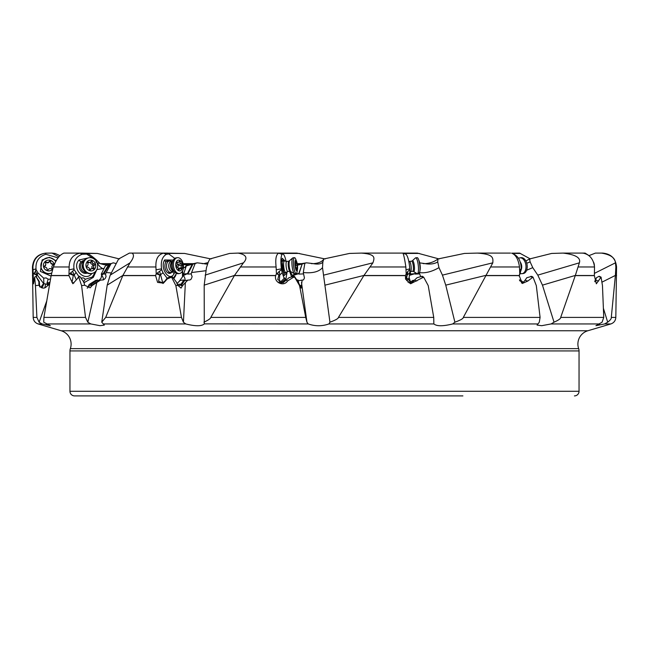 <?xml version="1.0" encoding="UTF-8"?>
<svg xmlns="http://www.w3.org/2000/svg" width="649" height="649" viewBox="0 0 649 649"><rect width="100%" height="100%" fill="white"/><g stroke="black" fill="none" stroke-linecap="round" stroke-linejoin="round"><path stroke-width="0.97" d="M184.681 267.477A6.944 5.76 67.2 0 0 186.45 264.662L183.302 264.662L190.327 264.338L197.247 262.829L203.818 263.64L208.004 262.626M87.623 287.986L89.083 284.53L91.623 284.132L91.452 285.641L92.093 285.568L90.179 287.823L84.678 285.252L81.596 285.609L78.772 277.131L72.866 283.735L68.948 275.63L69.151 266.974C69.273 259.162 72.956 254.562 80.216 253.175L87.372 253.434C89.651 254.53 92.677 256.712 96.45 259.989L100.157 263.632L104.002 264.662L108.034 264.662M185.338 267.047L186.717 264.662L187.764 264.662M101.658 275.509L101.706 275.59A4.632 3.018 -28 0 0 101.633 275.565L101.325 274.016L105.349 265.895L113.202 262.829L115.911 263.494M107.19 285.146L122.872 275.419L105.69 317.41L101.755 322.188L107.19 285.146L110.208 275.127L118.629 258.967L129.411 253.094L167.669 253.094L169.413 254.051M111.255 272.953L106.217 272.539L111.133 263.543M186.125 266.496L183.359 268.126M183.245 275.509L183.253 275.59A4.632 3.432 -3.3 0 0 183.156 275.565L186.295 265.895L195.706 263.397M205.96 270.706L191.585 272.539L195.154 263.543L197.247 262.829M205.133 275.127L243.456 262.829C247.999 257.831 246.214 254.586 238.086 253.094L229.6 253.434L209.878 258.967L208.37 261.888L206.455 267.639L204.192 285.146L204.273 323.94C201.531 326.342 195.365 326.342 185.784 323.94L183.432 322.245L181.46 317.41L175.863 285.609L171.563 277.131L167.215 278.948L163.475 283.142L157.593 282.404L155.598 275.63L156.214 273.773L155.93 266.974C155.517 259.162 158.04 254.562 163.499 253.175L164.692 253.094M297.031 264.338L306.49 262.829L313.508 263.632C318.805 263.21 322.245 261.661 323.827 258.967L349.495 253.434L361.363 253.094C376.501 254.221 374.311 258.197 372.932 262.829L363.967 275.419L338.437 317.41C338.356 318.562 335.525 320.152 329.943 322.188L328.938 323.94C322.042 326.342 315.13 326.342 308.21 323.94L306.953 322.245L305.736 317.41L299.57 285.609L294.654 277.131L293.17 277.415L287.507 281.017C283.808 287.028 273.732 282.453 275.695 275.63L276.442 273.773L276.109 266.974C275.233 259.162 276.085 254.562 278.672 253.175L280.141 253.094M297.429 265.238L306.49 262.829M292.804 275.509L292.772 275.59A4.632 3.164 23.2 0 0 292.675 275.565L294.313 274.016L298.791 273.537L302.101 264.192L298.897 274.089L298.808 273.627L292.772 275.59A4.632 1.785 -108 0 1 293.243 276.352M323.827 258.975L322.877 261.888L322.512 267.639C318.927 271.817 312.518 273.448 303.286 272.539L304.803 263.543M419.303 262.829L425.225 263.632C430.376 263.21 434.603 261.661 437.913 258.967L464.433 253.434L477.339 253.094C494.246 254.221 492.989 258.197 492.818 262.829L463.313 317.41C463.345 318.562 460.547 320.152 454.9 322.188L452.726 323.94C443.032 326.342 436.745 326.342 433.865 323.94L433.881 323.989M437.913 258.975L437.718 261.888L438.967 267.639C431.723 271.817 425.119 273.448 419.181 272.539L420.625 276.531M532.756 267.639L537.802 275.127L579.37 262.829C581.058 257.831 575.614 254.586 563.048 253.094L551.658 253.434L529.527 258.967L530.128 261.888L532.756 267.639L526.615 270.26M529.527 258.967L525.877 260.987M594.638 273.261L615.439 262.829C615.106 257.831 610.458 254.586 601.501 253.094L595.417 253.094L588.919 255.649M521.317 282.842L522.916 282.794L525.017 280.287L527.856 281.017L522.307 283.483L519.192 275.63L519.76 273.773L519.5 266.974C518.291 259.162 515.663 254.562 511.631 253.175L519.589 253.094L530.371 258.967M369.695 253.094L417.421 253.094L439.122 258.967M279.378 253.094L296.853 253.094L325.173 258.967M164.83 253.094L184.567 253.434L211.087 258.967M81.904 253.094L97.342 253.434L119.473 258.967M59.984 255.609L55.108 253.434L52.034 253.094L58.897 256.89M104.091 268.426L96.879 269.538M103.524 268.605L102.745 268.702L100.157 266.901L97.001 263.08M101.642 275.549L101.057 278.186L98.648 280.701M101.325 274.016L103.394 273.627L101.706 275.59A4.632 4.283 -139.3 0 1 103.264 279.946M108.967 264.232L103.313 273.537M109.762 264.192L103.751 274.089L103.394 273.627M106.217 272.539L105.527 273.919L106.055 276.685L105.097 278.64L103.378 279.897L100.538 280.117L96.806 282.477L87.842 322.245L90.828 323.94L100.003 325.684L104.351 325.1L101.755 322.188M103.751 274.089L105.527 273.919M46.631 301.266L39.135 322.245L42.161 323.94L50.362 325.709L43.718 322.188L43.913 317.41L51.166 275.419L53.356 266.974L55.124 262.829C57.412 257.831 60.341 254.586 63.902 253.094L81.733 253.094M42.161 323.94L38.153 323.94L61.168 330.763A13.889 13.889 0 0 1 70.335 348.643A6.944 6.944 0 0 0 69.954 350.922L69.954 391.282A4.632 4.632 0 0 0 74.578 395.906L462.891 395.906M574.422 395.906A4.632 4.632 0 0 0 579.046 391.282L579.046 350.922A6.944 6.944 0 0 0 578.665 348.643A13.889 13.889 0 0 1 587.832 330.763L610.847 323.94L604.625 323.94L595.92 325.684L602.061 322.245L603.748 317.41L602.467 285.609L601.071 277.131L596.358 283.8L594.362 275.63L594.525 266.974C593.494 259.162 589.746 254.562 583.289 253.175L581.885 253.094M525.017 280.287L526.801 277.715L531.799 276.377L533.007 277.131L536.317 285.609L540.09 317.41L539.278 322.245L537.08 325.092L541.688 325.693L551.115 323.94L554.035 322.188L542.459 285.146L575.347 275.419L560.695 317.41C560.841 318.562 558.619 320.152 554.035 322.188M122.872 275.419L130.027 262.829C133.824 257.831 134.457 254.586 131.925 253.094M162.948 283.524L159.613 271.306L161.698 269.659L161.552 268.832C160.619 261.515 162.234 256.679 166.395 254.319L168.789 253.954L174.784 258.383M166.485 254.278L163.662 253.151M179.043 281.561L182.483 276.888L182.499 271.055M175.449 276.044L173.778 278.705M182.604 270.852L183.026 275.638L182.483 276.888M183.894 274.016L187.537 273.627L183.253 275.59A4.632 3.367 -114.6 0 1 184.997 280.66M192.291 264.232L187.488 273.537M192.899 264.192L187.78 274.089L187.537 273.627M191.585 272.539L191.171 273.919L192.128 276.685L191.195 279.086L190.011 279.962L187.788 280.117L182.629 285.568L181.03 288.115L177.818 285.252L175.863 285.609M187.78 274.089L191.171 273.919M204.281 323.867L308.21 323.94M177.818 285.252L176.374 282.055L171.993 276.377L171.563 277.131M156.214 273.773L159.727 275.014L158.591 281.366L162.648 282.794L165.341 280.839L167.994 277.715L171.993 276.377M165.884 280.287L165.511 281.017M161.552 268.832L156.076 269.797M159.613 271.306L156.555 273.635M166.395 254.319L163.499 253.175M161.698 269.659L163.021 272.775L159.735 275.338M164.586 281.585L167.093 278.145L163.021 272.775M167.093 278.145L167.913 277.796M173.405 278.226L176.52 273.416M174.703 272.377L174.102 273.675C169.559 282.68 159.508 268.126 164.635 259.965L173.04 260.054M177.299 284.424L181.128 284.132L181.233 285.641L182.629 285.568M159.727 275.014L157.723 273.164M176.893 283.597L180.235 280.433L183.87 279.946L181.128 284.132M183.87 279.946L184.43 280.757L187.788 280.117M181.233 285.641L184.43 280.757M170.379 261.06A6.547 4.056 82.3 0 0 167.053 260.793A6.547 4.056 82.3 0 0 165.787 262.196A6.547 4.056 82.3 0 0 165.244 268.702A6.547 4.056 82.3 0 0 168.724 273.253A6.547 4.056 82.3 0 0 171.863 272.109M279.2 282.323L279.743 275.022L279.289 271.306L281.52 269.659L281.406 268.832C280.538 261.515 280.757 256.679 282.072 254.319L282.777 253.937L280.181 253.094M278.754 253.151L282.104 254.278C283.516 253.191 284.887 255.738 286.217 261.928M291.506 276.758L289.632 271.339M279.995 282.583L284.603 277.918L285.171 279.232L285.941 278.9L284.27 280.944L281.212 283.102M289.989 271.306L292.488 275.638L291.523 276.888M303.286 272.539L304.446 277.991L303.521 279.897L302.118 280.117L301.185 288.148L298.207 282.055L294.459 276.377L293.575 276.296A6.944 2.004 -96.3 0 1 293.17 277.415M298.897 274.089L303.213 273.919M322.512 267.639L329.943 322.188M204.192 285.146L234.508 275.419L210.803 317.41C210.617 318.562 208.321 320.152 203.908 322.188M234.508 275.419L243.456 262.829M279.305 253.094L238.086 253.094M282.072 254.319L278.672 253.175M281.52 269.659L282.218 272.775L279.743 275.022L278.794 275.338L277.594 273.164L276.685 273.635L278.827 275.014M284.067 278.145L282.218 272.775M285.941 278.9L287.109 271.858M286.371 272.174L286.241 273.675L284.084 275.565L281.861 259.965L282.218 258.27L285.171 261.101M285.171 279.232L280.928 283.061A3.472 1.614 -140.7 0 1 281.341 282.907L282.128 281.942M300.098 285.617L301.266 285.568M278.794 275.338L277.748 279.541L283.013 282.794L289.024 277.715L293.575 276.296M286.542 280.287L287.507 281.017M281.406 268.832L276.279 269.797M279.289 271.306L277.594 273.164M294.459 276.377L294.654 277.131M300.008 285.252L299.57 285.609M302.118 280.117L298.175 280.749M298.783 283.167L297.972 279.946L296.885 280.068M283.654 261.044A6.547 1.452 83.8 0 0 282.786 260.395A6.547 1.452 83.8 0 0 282.104 262.196A6.547 1.452 83.8 0 0 282.469 269.148A6.547 1.452 83.8 0 0 284.181 273.367A6.547 1.452 83.8 0 0 284.895 272.548M406.306 279.403L407.921 271.306L409.852 269.659L409.795 268.832C409.162 261.515 407.953 256.679 406.152 254.319L402.875 253.094L361.363 253.094M406.12 254.278L402.867 253.094M409.641 283.021L409 282.802M409.673 274.965L410.712 274.016L410.184 271.688M410.712 274.016L415.165 273.627L409.641 275.273M415.238 272.791L415.19 273.537M419.481 273.919L415.076 274.089L415.165 273.627M328.938 323.94L433.865 323.94L433.735 317.41L428.218 285.609L423.651 277.131L410.614 283.759L405.552 279.094L405.463 275.63L406.185 273.773L405.86 266.974C404.7 259.162 403.719 254.562 402.915 253.175L402.907 253.151M438.967 267.639L442.431 275.127L445.749 285.146L454.9 322.188M406.152 254.319L402.915 253.175M409.852 269.659L409.787 272.775L406.907 275.338L406.761 273.164L406.29 273.635L406.98 275.014M406.736 280.628L409.04 278.145L409.787 272.775M408.172 279.086L406.777 280.692M406.907 275.338L406.29 277.464L411.588 282.794L417.08 277.715L422.183 276.247L423.651 277.131M414.719 280.287L416.82 281.017M409.795 268.832L406.031 269.797M407.921 271.306L406.761 273.164M410.338 283.11L410.338 282.145L412.788 280.433L414.792 280.222M409.178 277.764L410.517 282.096M410.338 282.145L409.527 282.623M413.283 281.439L412.788 280.433M519.695 272.458L521.285 268.832C521.017 261.515 518.616 256.679 514.065 254.319L513.692 254.181M477.339 253.094L510.528 253.094M519.614 280.352L520.547 280.117L523.256 282.315M519.435 279.865L520.027 280.254M537.802 275.127L542.459 285.146M533.007 277.131L527.856 281.017M521.277 269.659L519.703 273.91M519.135 276.028L520.466 272.775M521.285 268.832L519.638 269.797M520.036 271.306L519.679 272.085M523.313 282.234L522.859 282.859M519.808 280.814L523.013 282.648M603.4 308.316L607.699 322.188L604.625 323.94M575.347 275.419L579.37 262.829M589.016 255.609L585.098 253.094L563.048 253.094M594.898 281.78L596.455 277.715L599.141 276.247L601.071 277.131M594.792 281.301L596.455 277.715M595.628 280.263L596.098 279.208L595.612 280.287L598.605 281.017M595.092 280.839L594.76 281.341M39.135 322.245L36.896 317.41L35.435 285.609L34.648 277.131L33.513 283.84L32.937 266.974C33.578 259.162 37.707 254.562 45.316 253.175L45.836 254.278L58.15 257.88M45.527 253.151L52.034 253.094M49.949 282.258L47.775 282.907L48.326 284.092M95.995 261.928L96.45 259.989M80.427 253.151L82.163 254.278L86.65 254.092L94.592 259.34M96.571 261.214L96.66 262.05M87.144 288.083L87.777 287.88M96.75 269.806L93.318 277.374L83.899 282.802M100.538 280.117L98.461 280.757L97.626 279.946L95.606 280.433L89.083 284.53M97.626 279.946L91.623 284.132M91.452 285.641L98.461 280.757M92.093 285.568L96.806 282.477M87.842 322.245L85.514 317.41L81.596 285.609M79.576 276.296L77.977 277.415A6.944 6.417 -106 0 0 79.576 276.296L78.772 277.131M84.678 285.252L83.883 282.055L79.738 276.377M69.313 273.773L73.313 275.338L74.237 275.022L72.591 271.306L74.124 269.659L73.978 268.832L69.232 269.797M73.929 282.98L72.023 282.51L73.313 275.338M35.435 285.609L39.037 285.252C41.787 288.943 44.635 289.048 47.596 285.568L49.543 284.522M49.754 283.353L48.245 284.132L47.831 285.641M39.824 286.801L39.808 285.438C39.727 287.531 39.621 287.45 39.484 285.195L38.859 282.753L38.981 285.114M39.484 285.081L39.808 285.438C39.727 287.531 39.621 287.45 39.484 285.195M34.648 277.131L35.955 276.377L39.045 282.055L39.305 281.512L39.524 284.538M39.045 282.055L38.859 282.753M35.955 276.377L39.305 281.512M45.836 254.278L45.316 253.175M40.806 287.377L43.572 283.524L37.269 275.022L35.468 271.306L36.02 268.832C35.484 261.515 38.705 256.679 45.69 254.319M36.141 269.659L37.845 272.775L43.67 278.145L46.193 277.918L48.148 279.232L50.5 279.135M51.044 276.117L40.4 271.42L42.128 259.965L49.373 257.288L56.26 260.784M48.148 279.232L46.988 283.061A3.472 2.255 154.3 0 1 47.775 282.907L47.312 281.942M43.67 278.145L43.864 283.816L42.607 286.744A3.359 1.193 118.7 0 1 41.723 287.84M47.937 285.365L46.988 283.061M36.514 276.725L36.547 275.014L34.267 273.164L32.961 273.773M37.845 272.775L37.269 275.022L36.636 275.338M33.286 273.635L36.547 275.014M36.02 268.832L32.953 269.797M35.468 271.306L34.267 273.164M72.591 271.306L69.686 273.635M73.978 268.832C73.159 261.515 75.844 256.679 82.025 254.319L80.216 253.175M74.124 269.659L78.943 276.62M80.922 277.959L83.559 277.918L85.384 279.232L92.32 277.018L96.344 270.487M91.947 273.456L91.76 273.675C84.532 282.68 71.066 268.126 79.081 259.965L88.191 257.937M85.384 279.232L83.356 281.942M75.949 279.102L74.237 275.022L75.803 272.775M73.256 275.014L70.879 273.164M82.885 280.717L79.713 276.247M96.166 262.358L96.62 261.685M84.224 260.403A6.547 5.865 76.4 0 0 80.898 262.196A6.547 5.865 76.4 0 0 80.07 263.397A6.547 5.865 76.4 0 0 82.228 272.312A6.547 5.865 76.4 0 0 87.29 273.075M326.123 395.906L430.766 395.906M186.109 395.906L74.578 395.906M263.932 395.906L241.371 395.906M610.847 323.94C613.93 322.845 615.585 320.663 615.82 317.41L611.293 317.41C611.52 318.562 610.328 320.152 607.699 322.188M601.915 282.185L615.398 275.419L611.293 317.41M615.398 275.419L615.869 266.974L615.439 262.829M615.82 317.41L616.55 266.974C615.731 258.545 611.098 253.913 602.661 253.094L601.501 253.094M51.612 273.205A7.983 7.942 180 0 1 40.838 265.766L40.838 265.603A7.983 7.942 180 0 1 55.749 261.669M51.652 273.026A7.983 7.942 180 0 1 40.838 265.603M52.593 269.408A5.443 5.411 180 0 1 44.919 269.278A5.443 5.411 180 0 1 45.032 261.628A5.443 5.411 180 0 1 54.208 264.743M48.448 269.497A1.906 1.898 180 0 1 51.052 268.848A0.763 0.763 -0 0 0 52.107 267.826A1.906 1.898 180 0 1 52.845 265.254A0.763 0.763 -0 0 0 52.48 263.835A1.906 1.898 180 0 1 50.614 261.912A0.763 0.763 -0 0 0 49.194 261.515A1.906 1.898 180 0 1 46.59 262.172A0.763 0.763 -0 0 0 45.527 263.186A1.906 1.898 180 0 1 44.797 265.757A0.763 0.763 -0 0 0 45.154 267.177A1.906 1.898 180 0 1 47.028 269.075A0.763 0.763 -0 0 0 48.448 269.497M51.871 266.909L51.871 267.347A1.906 1.898 -0 0 0 52.107 268.264A0.763 0.763 180 0 1 52.171 268.41M44.44 266.642A0.763 0.763 180 0 1 44.797 266.195A1.906 1.898 -0 0 0 45.771 264.541L45.771 264.102M45.471 263.04A0.763 0.763 180 0 1 46.59 262.602A1.906 1.898 -0 0 0 49.194 261.953A0.763 0.763 180 0 1 50.614 262.326M50.614 262.374L50.614 262.35A1.906 1.898 -0 0 0 52.48 264.265A0.763 0.763 180 0 1 53.202 264.808M86.228 272.466A5.784 5.184 -103.6 0 1 82.301 270.722A5.784 5.184 -103.6 0 1 83.551 261.433M84.159 270.422A5.095 4.559 -103.6 0 1 83.721 270A5.095 4.559 -103.6 0 1 82.658 264.192M92.328 273.367L91.655 273.529A7.983 7.155 -103.6 0 1 84.865 271.298A7.983 7.155 -103.6 0 1 84.127 270.365A7.983 7.155 -103.6 0 1 82.642 264.265A7.983 7.155 -103.6 0 1 87.899 258.01L88.572 257.848A7.983 7.155 -103.6 0 1 95.362 260.071A7.983 7.155 -103.6 0 1 97.439 267.899A7.983 7.155 -103.6 0 1 92.328 273.367A7.983 7.155 -103.6 0 1 85.538 271.136A7.983 7.155 -103.6 0 1 83.461 263.307A7.983 7.155 -103.6 0 1 88.572 257.848M94.194 261.742A5.443 4.876 -103.6 0 1 94.438 269.392A5.443 4.876 -103.6 0 1 87.501 269.278A5.443 4.876 -103.6 0 1 87.258 261.628A5.443 4.876 -103.6 0 1 94.194 261.742M90.69 269.497A1.906 1.712 -103.6 0 1 93.01 268.848A0.763 0.681 76.4 0 0 93.918 267.826A1.906 1.712 -103.6 0 1 94.462 265.254A0.763 0.681 76.4 0 0 94.073 263.835A1.906 1.712 -103.6 0 1 92.296 261.912A0.763 0.681 76.4 0 0 91.006 261.515A1.906 1.712 -103.6 0 1 88.686 262.172A0.763 0.681 76.4 0 0 87.777 263.186A1.906 1.712 -103.6 0 1 87.234 265.757A0.763 0.681 76.4 0 0 87.623 267.177A1.906 1.712 -103.6 0 1 89.4 269.1A0.763 0.681 76.4 0 0 90.69 269.497L89.724 269.733M90.471 262.147A0.763 0.681 -103.6 0 1 90.503 262.35A1.906 1.712 76.4 0 0 92.272 264.265A0.763 0.681 -103.6 0 1 92.661 265.692A1.906 1.712 76.4 0 0 92.117 268.264A0.763 0.681 -103.6 0 1 92.223 268.589M91.76 268.621L89.968 269.059A1.906 1.712 76.4 0 0 89.432 269.303M87.68 262.861A1.906 1.712 76.4 0 0 88.134 262.821L89.935 262.391M173.015 271.469L171.75 272.174A5.784 3.586 -97.7 0 1 170.93 272.45A5.784 3.586 -97.7 0 1 167.896 270.722A5.784 3.586 -97.7 0 1 166.615 264.695A5.784 3.586 -97.7 0 1 169.389 260.979A5.784 3.586 -97.7 0 1 170.249 261.036L171.652 261.377M173.543 271.396L172.634 271.517A5.095 3.156 -97.7 0 1 169.973 270A5.095 3.156 -97.7 0 1 168.837 264.695A5.095 3.156 -97.7 0 1 171.279 261.425L172.18 261.304M179.497 273.513L178.288 273.683A7.983 4.949 -97.7 0 1 176.447 273.383A7.983 4.949 -97.7 0 1 174.11 271.298A7.983 4.949 -97.7 0 1 174.467 258.618A7.983 4.949 -97.7 0 1 176.163 257.856L177.372 257.694A7.983 4.949 -97.7 0 1 181.55 260.071A7.983 4.949 -97.7 0 1 183.326 268.394A7.983 4.949 -97.7 0 1 179.497 273.513A7.983 4.949 -97.7 0 1 175.319 271.136A7.983 4.949 -97.7 0 1 173.543 262.821A7.983 4.949 -97.7 0 1 177.372 257.694M181.282 261.742A5.443 3.375 -97.7 0 1 181.834 269.392A5.443 3.375 -97.7 0 1 177.031 269.278A5.443 3.375 -97.7 0 1 176.471 261.628A5.443 3.375 -97.7 0 1 181.282 261.742M179.254 269.497A1.906 1.184 -97.7 0 1 180.097 268.589A1.906 1.184 -97.7 0 1 180.82 268.848A0.763 0.471 82.3 0 0 181.395 267.826A1.906 1.184 -97.7 0 1 181.647 265.254A0.763 0.471 82.3 0 0 181.298 263.835A1.906 1.184 -97.7 0 1 180.422 263.259A1.906 1.184 -97.7 0 1 179.976 261.912A0.763 0.471 82.3 0 0 179.059 261.515A1.906 1.184 -97.7 0 1 178.215 262.423A1.906 1.184 -97.7 0 1 177.485 262.172A0.763 0.471 82.3 0 0 176.917 263.186A1.906 1.184 -97.7 0 1 176.666 265.757A0.763 0.471 82.3 0 0 177.007 267.177A1.906 1.184 -97.7 0 1 178.337 269.1A0.763 0.471 82.3 0 0 179.254 269.497L178.491 269.603M176.836 262.926A1.906 1.184 82.3 0 0 177.185 263.689A1.906 1.184 82.3 0 0 178.061 264.265A0.763 0.471 -97.7 0 1 178.402 265.692A1.906 1.184 82.3 0 0 178.159 268.264A0.763 0.471 -97.7 0 1 178.232 268.524M287.856 271.533L285.738 272.442A5.784 1.282 -96.2 0 1 285.649 272.466A5.784 1.282 -96.2 0 1 284.513 270.722A5.784 1.282 -96.2 0 1 283.613 264.541A5.784 1.282 -96.2 0 1 284.408 260.963A5.784 1.282 -96.2 0 1 284.497 260.971L286.769 261.409M287.896 271.517A5.095 1.128 -96.2 0 1 287.823 271.533A5.095 1.128 -96.2 0 1 286.826 270A5.095 1.128 -96.2 0 1 286.031 264.557A5.095 1.128 -96.2 0 1 286.728 261.409A5.095 1.128 -96.2 0 1 286.809 261.417M297.453 269.659L297.112 271.696A7.983 1.769 -96.2 0 1 296.204 273.545L294.695 273.708A7.983 1.769 -96.2 0 1 294.508 273.683A7.983 1.769 -96.2 0 1 293.137 271.298A7.983 1.769 -96.2 0 1 291.896 263.145A7.983 1.769 -96.2 0 1 292.813 257.888A7.983 1.769 -96.2 0 1 292.983 257.831L294.5 257.669A7.983 1.769 -96.2 0 1 295.782 259.284L296.536 261.198A5.443 1.201 -96.2 0 1 296.731 261.742A5.443 1.201 -96.2 0 1 297.453 269.659A5.443 1.201 -96.2 0 1 295.766 269.278A5.443 1.201 -96.2 0 1 294.979 261.92A5.443 1.201 -96.2 0 1 296.536 261.198M296.204 273.545A7.983 1.769 -96.2 0 1 294.646 271.136A7.983 1.769 -96.2 0 1 293.397 262.602A7.983 1.769 -96.2 0 1 294.5 257.669M296.577 269.497A1.906 0.422 -96.2 0 1 296.836 268.581A1.906 0.422 -96.2 0 1 297.088 268.848L297.218 267.826A1.906 0.422 -96.2 0 1 297.12 265.254L296.893 263.835A1.906 0.422 -96.2 0 1 296.536 263.259A1.906 0.422 -96.2 0 1 296.277 261.912L295.92 261.515A1.906 0.422 -96.2 0 1 295.66 262.431A1.906 0.422 -96.2 0 1 295.409 262.172L295.279 263.186A1.906 0.422 -96.2 0 1 295.376 265.757L295.603 267.177A1.906 0.422 -96.2 0 1 296.22 269.1L296.293 269.53M410.509 271.533A5.095 1.128 -96.2 0 0 410.582 271.517A5.095 1.128 -96.2 0 0 411.142 270A5.095 1.128 -96.2 0 0 410.825 264.605A5.095 1.128 -96.2 0 0 409.495 261.417A5.095 1.128 -96.2 0 0 409.422 261.409L411.62 261.174A5.095 1.128 83.8 0 1 412.999 264.208A5.095 1.128 83.8 0 1 413.34 269.765A5.095 1.128 -96.2 0 1 412.707 271.298L410.549 271.533M413.421 271.493L417.202 273.683A7.983 1.769 -96.2 0 0 417.388 273.708A7.983 1.769 -96.2 0 0 418.37 271.298A7.983 1.769 -96.2 0 0 417.834 262.585A7.983 1.769 -96.2 0 0 415.676 257.831A7.983 1.769 -96.2 0 0 415.498 257.888L412.277 260.833A5.516 1.217 83.8 0 1 413.908 263.38A5.516 1.217 83.8 0 1 414.403 269.952A5.516 1.217 -96.2 0 1 413.421 271.493L412.707 271.298M417.388 273.708L418.897 273.545A7.983 1.769 -96.2 0 0 419.806 271.696A7.983 1.769 -96.2 0 0 419.887 271.136A7.983 1.769 -96.2 0 0 418.467 259.284A7.983 1.769 -96.2 0 0 417.185 257.669L415.676 257.831M419.806 271.696L420.138 269.659A5.443 1.201 -96.2 0 0 420.195 269.278A5.443 1.201 -96.2 0 0 419.23 261.198L418.467 259.284M520.287 273.416A7.983 4.949 -97.7 0 0 522.056 273.683A7.983 4.949 -97.7 0 0 525.017 271.298A7.983 4.949 -97.7 0 0 525.211 262.374A7.983 4.949 -97.7 0 0 519.93 257.856A7.983 4.949 -97.7 0 0 518.551 258.383M522.056 273.683L523.264 273.513A7.983 4.949 -97.7 0 0 526.234 271.136A7.983 4.949 -97.7 0 0 526.428 262.212A7.983 4.949 -97.7 0 0 521.139 257.694L519.93 257.856M594.403 265.644A7.983 7.155 -103.6 0 0 593.584 262.261M189.759 264.93A6.944 4.21 73.6 0 0 190.327 264.338M207.429 263.981A11.568 3.229 27.3 0 1 203.818 263.64M322.877 261.888A11.568 5.119 18 0 1 313.337 263.64M437.718 261.888A11.568 6.003 3.8 0 1 425.071 263.64M530.128 261.888A11.568 5.695 -11.5 0 1 526.745 263.169M520.49 253.434L512.426 253.434M423.213 263.632L425.225 263.632M419.4 253.434L403.5 253.434M297.193 263.632L302.036 263.632M311.317 263.632L313.508 263.632M299.505 253.434L280.814 253.434M183.091 263.632L193.954 263.632M202.034 263.632L203.964 263.632M184.567 253.434L168.464 253.434M100.157 263.632L110.947 263.632M97.342 253.434L87.372 253.434M55.108 253.434L53.25 253.434M97.082 262.877A6.944 1.444 174.9 0 0 99.759 263.356M90.828 323.94L46.355 323.94M587.832 330.763L61.168 330.763M599.595 323.94L551.115 323.94M537.859 323.94L452.726 323.94M185.784 323.94L103.418 323.94M181.46 317.41L105.69 317.41M155.598 275.63L122.791 275.63M155.622 275.509L122.831 275.509M155.93 266.974L127.285 266.974M110.208 275.127L130.027 262.829M185.371 282.477L183.432 322.245M171.409 276.296A6.944 4.673 -98.2 0 1 170.306 277.415M181.201 284.976L178.013 285.73M165.787 262.196L164.635 259.965M174.102 273.675L172.236 271.542M293.989 274.535L293.908 273.456M301.493 282.477L306.953 322.245M305.736 317.41L210.803 317.41M275.695 275.63L234.403 275.63M275.728 275.509L234.459 275.509M276.109 266.974L240.276 266.974M282.104 262.196L281.739 261.247M286.241 273.675L285.341 272.499M323.705 275.127L372.932 262.829M410.184 274.535L409.762 273.635M433.735 317.41L338.437 317.41M325.019 285.146L363.967 275.419M405.463 275.63L363.854 275.63M405.495 275.509L363.919 275.509M405.86 266.974L369.946 266.974M421.858 276.296A6.944 1.063 -96.1 0 0 422.248 277.415M412.529 282.112L412.318 280.952M407.88 282.088A4.632 3.164 161.6 0 0 410.444 281.861M442.431 275.127L492.818 262.829M540.09 317.41L463.313 317.41M445.749 285.146L485.614 275.419M519.192 275.63L485.517 275.63M519.216 275.509L485.574 275.509M519.589 269.651L519.484 266.974L490.62 266.974M530.858 276.296A6.944 3.918 -97.3 0 0 531.961 277.415M603.748 317.41L560.695 317.41M594.362 275.63L575.29 275.63M594.379 275.509L575.322 275.509M594.525 266.974L578.389 266.974M598.986 276.296A6.944 5.995 -102.1 0 0 600.585 277.415M68.948 275.63L51.125 275.63M85.514 317.41L43.913 317.41M68.964 275.509L51.149 275.509M36.896 317.41L33.18 317.41L32.45 266.974C33.269 258.545 37.902 253.913 46.339 253.094M32.921 275.63L32.45 275.63M32.937 266.974L32.45 266.974M43.864 283.816A4.632 3.075 -173.8 0 1 45.527 283.946A4.632 3.075 -173.8 0 1 47.564 284.733M43.872 283.629A3.472 2.499 -165.6 0 0 43.572 283.524L43.816 282.583M44.838 287.937A4.632 0.454 101.3 0 0 45.527 283.946M32.921 275.509L32.45 275.509M42.664 260.549L42.128 259.965M69.151 266.974L53.356 266.974M91.558 284.976L88.459 286.436M80.898 262.196L79.081 259.965M579.046 391.282L69.954 391.282M579.046 350.922L69.954 350.922M578.665 348.643L70.335 348.643M616.55 275.63L615.39 275.63M616.55 275.509L615.39 275.509M616.55 266.974L615.869 266.974M52.107 267.826L52.107 268.264M44.797 266.195L44.797 265.757M46.59 262.602L46.59 262.172M49.194 261.953L49.194 261.515M52.48 264.265L52.48 263.835M93.918 267.826L92.117 268.264M87.777 262.391L88.686 262.172M90.503 262.35L92.296 261.912M92.272 264.265L94.073 263.835M92.661 265.692L94.462 265.254M173.259 271.112A5.095 3.156 -97.7 0 1 171.734 269.765A5.095 3.156 82.3 0 1 171.985 261.661M171.287 263.421A5.516 3.415 82.3 0 0 172.147 269.651A5.516 3.415 82.3 0 0 172.342 269.952M181.395 267.826L178.159 268.264M176.95 262.245L177.485 262.172M178.783 262.074L179.976 261.912M178.061 264.265L181.298 263.835M178.402 265.692L181.647 265.254M294.508 273.683L290.022 271.298A5.095 1.128 -96.2 0 1 289.024 269.765A5.095 1.128 83.8 0 1 288.229 264.321A5.095 1.128 83.8 0 1 288.927 261.174L286.728 261.409M290.736 271.493A5.516 1.217 -96.2 0 1 289.957 269.952A5.516 1.217 83.8 0 1 289.105 264.622A5.516 1.217 83.8 0 1 289.6 260.809M297.218 267.826L296.017 267.956M295.417 263.989L296.893 263.835M295.441 265.433L297.12 265.254M520.279 262.115A5.516 3.415 82.3 0 1 521.277 269.44M175.449 276.052L176.001 274.795M38.153 323.94C35.07 322.845 33.415 320.663 33.18 317.41M84.127 270.365L82.642 264.265M170.93 272.45L167.904 272.856M169.389 260.979L166.363 261.393M176.447 273.383L172.163 269.676M174.467 258.618L171.312 263.332M178.305 268.832L180.097 268.589M176.828 262.61L178.215 262.423M285.649 272.466L283.548 272.694M284.408 260.963L282.307 261.19M290.022 271.298L287.823 271.533M292.813 257.888L288.927 261.174M296.163 268.654L296.836 268.581M295.206 262.48L295.66 262.431M409.495 261.417L408.773 261.279M410.582 271.517L409.811 271.85M412.277 260.833L411.62 261.174"/></g></svg>
